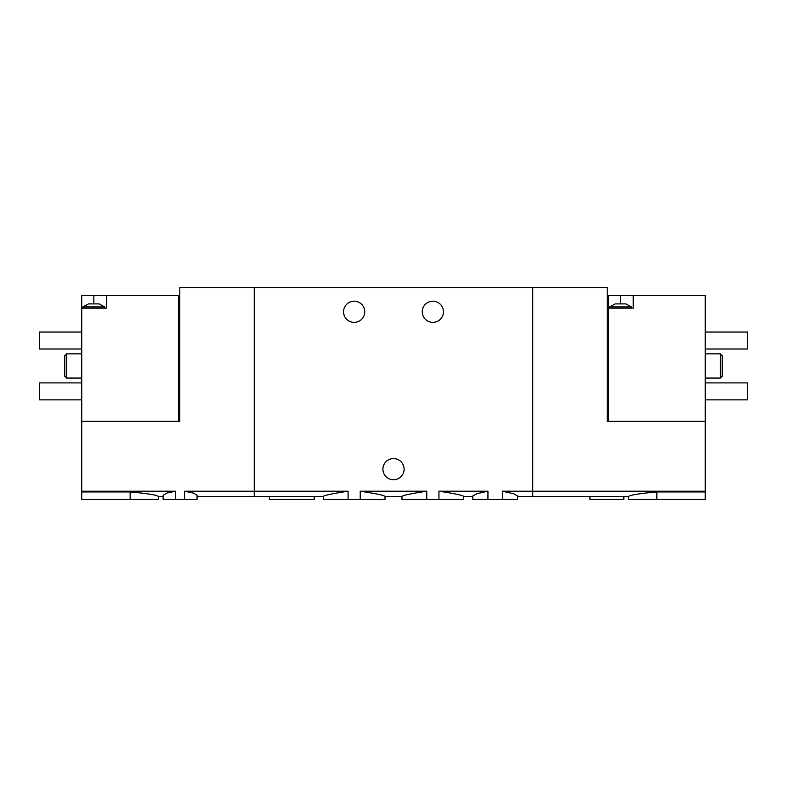 <?xml version="1.0" encoding="UTF-8"?>
<svg xmlns="http://www.w3.org/2000/svg" width="787" height="787" viewBox="0 0 787 787"><rect width="100%" height="100%" fill="white"/><g stroke="black" fill="none" stroke-linecap="round" stroke-linejoin="round"><path stroke-width="1.18" d="M197.055 496.42L323.28 496.42L323.28 499.44L360.23 499.44L360.23 491.226C375.625 493.538 383.889 495.269 385.02 496.42C383.889 495.269 375.625 493.538 360.23 491.226L426.77 491.226C411.355 493.538 403.092 495.269 401.98 496.42C403.092 495.269 411.355 493.547 426.77 491.226L426.77 499.44L438.93 499.44L438.93 491.226C454.345 493.538 462.608 495.269 463.72 496.42C462.608 495.269 454.345 493.547 438.93 491.226L487.94 491.226L476.981 493.685L472.81 495.948L472.81 499.44L487.94 499.44L487.94 491.226M360.23 499.44L385.02 499.44L385.02 496.42L401.98 496.42L401.98 499.44L426.77 499.44M348.07 499.44L348.07 491.226C332.655 493.547 324.392 495.279 323.28 496.42C324.421 495.269 332.685 493.538 348.07 491.226L254.26 491.226L254.26 287.56L532.74 287.56L532.74 491.226L532.74 287.56L607.2 287.56L607.2 421.35L705.27 421.35L705.27 295.43L633.23 295.43L633.23 308.14L608.41 308.14L608.41 421.35M438.93 499.44L463.72 499.44L463.72 496.42L472.81 496.42M487.94 499.44L517.6 499.44L517.6 495.948L513.429 493.685L502.47 491.226L532.74 491.226L532.74 496.42L532.74 491.226L705.27 491.226L705.27 499.44L628.695 499.44L628.695 496.42L517.6 496.42M502.47 499.44L502.47 491.226M269.4 496.42L269.4 499.44L314.19 499.44L314.19 496.42M443.445 311.77A10.595 10.595 0 0 1 427.557 320.948A10.595 10.595 0 0 1 427.557 302.602A10.595 10.595 0 0 1 443.445 311.77M364.745 311.77A10.595 10.595 0 0 1 348.857 320.948A10.595 10.595 0 0 1 348.857 302.602A10.595 10.595 0 0 1 364.745 311.77M175.609 499.44L175.609 491.226L166.608 493.134L163.155 495.338L163.155 499.44L197.055 499.44L197.055 495.338L193.592 493.134L184.591 491.226L254.26 491.226L254.26 496.42L254.26 287.56L179.8 287.56L179.8 421.35L81.73 421.35L81.73 308.14L106.55 308.14L106.55 295.43L81.73 295.43L81.73 308.14M404.095 469.17A10.595 10.595 0 0 1 388.207 478.348A10.595 10.595 0 0 1 388.207 460.002A10.595 10.595 0 0 1 404.095 469.17M617.874 303.9L625.813 303.9L631.42 306.93L609.62 306.93L615.218 303.9L617.874 303.9M633.23 295.43L608.41 295.43L608.41 308.14M589.945 496.42L589.945 499.44L623.845 499.44L623.845 496.42M705.27 421.35L705.27 491.226M705.27 491.944L656.84 491.944C639.733 493.479 630.348 494.964 628.695 496.42C630.338 494.974 639.723 493.479 656.84 491.944L656.84 499.44M705.27 353.845L720.41 353.845L720.41 378.065L705.27 378.065M720.41 353.845L722.22 355.665L722.22 376.245L720.41 378.065M705.27 332.055L747.65 332.055L747.65 349.005L705.27 349.005M705.27 382.905L747.65 382.905L747.65 399.855L705.27 399.855M88.537 303.9L99.132 303.9L104.73 306.93L82.94 306.93L88.537 303.9M178.59 421.35L178.59 295.43L106.55 295.43M163.155 496.42L158.305 496.42L158.305 499.44L81.73 499.44L81.73 421.35M184.591 499.44L184.591 491.226M81.73 491.944L130.16 491.944C147.267 493.479 156.652 494.964 158.305 496.42C156.662 494.974 147.277 493.479 130.16 491.944L130.16 499.44M81.73 491.226L175.609 491.226M81.73 378.065L66.59 378.065L66.59 353.845L81.73 353.845M66.59 378.065L64.78 376.245L64.78 355.665L66.59 353.845M81.73 332.055L39.35 332.055L39.35 349.005L81.73 349.005M81.73 382.905L39.35 382.905L39.35 399.855L81.73 399.855M620.52 295.43L620.52 303.9M93.83 295.43L93.83 303.9M631.42 308.14L631.42 306.93M609.62 308.14L609.62 306.93M104.73 308.14L104.73 306.93M82.94 308.14L82.94 306.93"/></g></svg>
